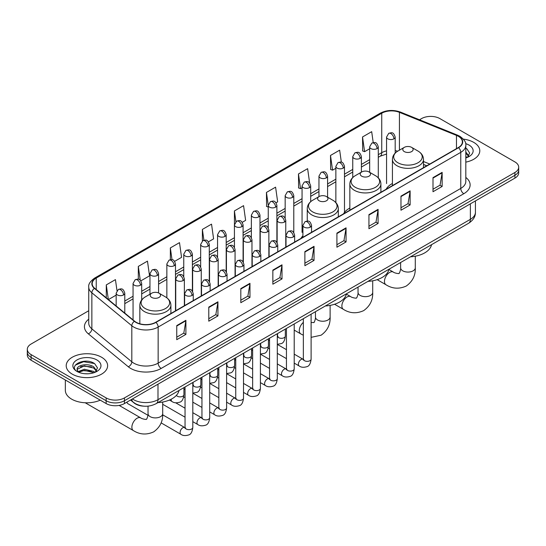 <?xml version="1.0" encoding="UTF-8"?>
<svg xmlns="http://www.w3.org/2000/svg" width="546" height="546" viewBox="0 0 546 546"><rect width="100%" height="100%" fill="white"/><g stroke="black" fill="none" stroke-linecap="round" stroke-linejoin="round"><path stroke-width="0.82" d="M302.914 235.804A22.864 13.2 0 0 0 300.948 238.418M349.843 208.06A22.864 13.2 0 0 0 343.536 213.834M392.424 183.47A22.864 13.2 0 0 0 386.118 189.25M426.713 165.813L423.484 164.51M143.823 406.163A12.94 7.473 180 0 1 134.125 402.996L130.535 400.034M88.739 310.742L31.088 344.028A12.94 7.473 0 0 0 27.3 349.31L27.3 354.948A12.94 7.473 0 0 0 31.088 360.23L106.136 403.555A12.94 7.473 0 0 0 124.44 403.555L514.912 178.119A12.94 7.473 0 0 0 518.7 172.836L518.7 170.018A12.94 7.473 0 0 1 514.912 175.3A12.94 7.473 0 0 0 518.7 170.018L518.7 167.199A12.94 7.473 0 0 0 514.912 161.916L439.864 118.591A12.94 7.473 0 0 0 421.56 118.591L419.499 119.786M27.3 349.31A12.94 7.473 0 0 0 31.088 354.593L106.136 397.918A12.94 7.473 0 0 0 124.44 397.918L124.44 400.737L514.912 175.3L124.44 400.737A12.94 7.473 0 0 1 106.136 400.737A12.94 7.473 0 0 0 124.44 400.737L124.44 403.555M31.088 354.593L31.088 357.412L106.136 400.737L31.088 357.412A12.94 7.473 0 0 1 27.3 352.129A12.94 7.473 0 0 0 31.088 357.412L31.088 360.23M473.73 142.369A20.707 11.957 0 0 0 463.383 139.128A20.707 11.957 0 0 1 473.73 142.369A20.707 11.957 0 0 1 479.791 150.819A20.707 11.957 0 0 0 473.73 142.369M101.556 357.234A20.707 11.957 0 0 0 78.993 354.647A20.707 11.957 0 0 0 66.209 365.69A20.707 11.957 0 0 0 72.27 374.147A20.707 11.957 0 0 0 94.84 376.733A20.707 11.957 0 0 0 107.623 365.69A20.707 11.957 0 0 0 101.556 357.234A20.707 11.957 0 0 0 78.993 354.647A20.707 11.957 0 0 0 66.209 365.69A20.707 11.957 0 0 0 72.27 374.147A20.707 11.957 0 0 0 94.84 376.733A20.707 11.957 0 0 0 107.623 365.69A20.707 11.957 0 0 0 101.556 357.234M458.319 136.288A13.807 7.972 180 0 1 462.366 141.926A13.807 7.972 180 0 1 458.319 147.563L155.706 322.276A13.807 7.972 180 0 1 134.637 321.212L94.683 288.268A13.807 7.972 180 0 1 92.185 283.702A13.807 7.972 180 0 1 96.233 278.064L381.743 113.227A13.807 7.972 180 0 1 399.419 112.333L456.476 135.394A13.807 7.972 180 0 1 458.319 136.288M458.565 136.152A14.148 8.17 0 0 0 456.674 135.231L399.617 112.169A14.148 8.17 0 0 0 381.497 113.083L95.987 277.921A14.148 8.17 0 0 0 94.403 288.384L134.35 321.328A14.148 8.17 0 0 0 155.951 322.413L458.565 147.7A14.148 8.17 0 0 0 458.565 136.152M176.754 325.587L176.754 339.68L185.906 334.391L185.906 320.304L176.754 325.587M176.754 337.175L183.804 333.108L185.872 320.768A3.453 1.993 -120 0 0 185.906 320.304M183.743 333.142L185.906 334.391M208.784 307.091L208.784 321.185L217.936 315.902L217.936 301.808L208.784 307.091M208.784 318.687L215.834 314.612L217.902 302.279A3.453 1.993 -120 0 0 217.936 301.808M215.772 314.653L217.936 315.902M240.813 288.602L240.813 302.689L249.966 297.406L249.966 283.319L240.813 288.602M240.813 300.191L247.864 296.123L249.931 283.784A3.453 1.993 -120 0 0 249.966 283.319M247.802 296.157L249.966 297.406M272.85 270.106L272.85 284.2L282.002 278.917L282.002 264.824L272.85 270.106M272.85 281.702L279.893 277.627L281.961 265.295A3.453 1.993 -120 0 0 282.002 264.824M279.832 277.661L282.002 278.917M432.998 177.641L432.998 191.735L442.151 186.452L442.151 172.359L432.998 177.641M432.998 189.237L440.049 185.162L442.117 172.829A3.453 1.993 -120 0 0 442.151 172.359M439.987 185.203L442.151 186.452M400.969 196.137L400.969 210.224L410.121 204.941L410.121 190.854L400.969 196.137M400.969 207.726L408.019 203.658L410.087 191.318A3.453 1.993 -120 0 0 410.121 190.854M407.958 203.692L410.121 204.941M368.939 214.633L368.939 228.719L378.091 223.437L378.091 209.343L368.939 214.633M368.939 226.221L375.989 222.154L378.057 209.814A3.453 1.993 -120 0 0 378.091 209.343M375.928 222.188L378.091 223.437M336.909 233.122L336.909 247.215L346.062 241.926L346.062 227.839L336.909 233.122M336.909 244.71L343.96 240.643L346.021 228.31A3.453 1.993 -120 0 0 346.062 227.839M343.898 240.677L346.062 241.926M304.88 251.617L304.88 265.704L314.032 260.422L314.032 246.335L304.88 251.617M304.88 263.206L311.93 259.138L313.991 246.799A3.453 1.993 -120 0 0 314.032 246.335M311.868 259.173L314.032 260.422M465.813 162.128A20.707 11.957 0 0 0 479.791 150.819A20.707 11.957 0 0 1 465.813 162.128M124.44 397.918L514.912 172.481A12.94 7.473 0 0 0 518.7 167.199M174.638 261.357L181.565 257.357L179.498 242.636L170.352 247.918L170.352 259.691M140.834 280.869L149.536 275.846L147.468 261.125L138.315 266.407L138.315 279.231M116.987 290.656L115.438 279.62L106.286 284.903L106.286 297.836M276.037 202.812L277.661 201.877L275.594 187.155L266.441 192.438L266.591 206.443M309.643 183.053L307.623 168.659L298.471 173.949L298.621 187.954M341.346 162.203L339.653 150.17L330.501 155.453L330.651 169.458M373.218 142.595L371.683 131.675L362.537 136.957L362.68 150.962M208.435 241.844L213.595 238.861L211.534 224.14L202.382 229.422L202.382 240.963M242.24 222.324L245.625 220.372L243.564 205.651L234.411 210.933L234.459 224.993M234.459 247.331L234.411 224.884M234.411 210.933L235.92 221.662M268.257 207.07L266.441 206.388M266.441 192.438L268.257 205.392A4.313 2.491 0 0 0 269.519 207.146A4.313 2.491 0 0 0 275.621 207.146A4.313 2.491 0 0 0 276.89 205.385C275.136 199.85 273.437 200.948 270.413 201.645A4.313 2.491 60 0 1 272.57 201.863A4.313 2.491 -120 0 1 275.621 207.146M298.471 173.949L300.539 188.67L302.061 187.79M300.539 188.67L298.471 187.892M330.501 155.453L332.569 170.175L335.858 168.277M332.569 170.175L330.501 169.403M362.537 136.957L364.598 151.679L369.662 148.758M364.598 151.679L362.537 150.908M202.382 229.422L203.897 240.233M170.352 247.918L172.004 259.691M138.315 266.407L140.261 280.235M108.415 299.59L116.155 295.12M106.286 284.903L108.34 299.529M465.813 156.463L467.117 157.487M465.813 157.582L466.182 157.828M465.813 151.993L468.782 155.965M465.813 153.112L468.557 156.258M465.813 157.951A14.066 8.122 0 0 0 469.028 156.566A14.066 8.122 0 0 0 469.028 145.079A14.066 8.122 0 0 0 465.656 143.639M467.451 157.35L469.656 153.023L466.871 148.819M465.813 148.3L466.68 148.696M404.299 151.597A5.18 2.989 0 0 0 411.616 151.597A5.18 2.989 0 0 0 411.616 147.365L418.045 151.078A14.264 8.238 0 0 1 418.045 162.728A14.264 8.238 0 0 1 397.87 162.728A14.264 8.238 0 0 1 397.87 151.078C394.355 153.167 392.54 155.938 392.424 159.398A15.534 8.968 0 0 0 396.976 165.738A15.534 8.968 0 0 0 413.902 167.677A15.534 8.968 0 0 0 423.484 159.398C423.375 155.938 421.56 153.167 418.045 151.078L411.616 147.365A5.18 2.989 0 0 0 404.299 147.365A5.18 2.989 0 0 0 404.299 151.597M410.531 256.797A23.731 13.698 0 0 0 431.545 244.669M361.711 176.181A5.18 2.989 0 0 0 369.035 176.181A5.18 2.989 0 0 0 369.035 171.956L375.457 175.669A14.264 8.238 0 0 1 375.457 187.312A14.264 8.238 0 0 1 355.282 187.312A14.264 8.238 0 0 1 355.282 175.669C351.767 177.75 349.952 180.528 349.843 183.982A15.534 8.968 0 0 0 354.388 190.322A15.534 8.968 0 0 0 371.314 192.267A15.534 8.968 0 0 0 380.903 183.982C380.787 180.528 378.972 177.75 375.457 175.669L369.035 171.956A5.18 2.989 0 0 0 361.711 171.956A5.18 2.989 0 0 0 361.711 176.181M367.949 281.388A23.731 13.698 0 0 0 388.957 269.253M319.123 200.771A5.18 2.989 0 0 0 326.447 200.771A5.18 2.989 0 0 0 326.447 196.54L332.876 200.252A14.264 8.238 0 0 1 332.876 211.903A14.264 8.238 0 0 1 312.694 211.903A14.264 8.238 0 0 1 312.694 200.252C309.186 202.341 307.371 205.112 307.255 208.565A15.534 8.968 0 0 0 311.8 214.906A15.534 8.968 0 0 0 328.726 216.851A15.534 8.968 0 0 0 338.315 208.565C338.199 205.112 336.391 202.341 332.876 200.252L326.447 196.54A5.18 2.989 0 0 0 319.123 196.54A5.18 2.989 0 0 0 319.123 200.771M325.361 305.972A23.731 13.698 0 0 0 346.376 293.844M151.713 297.427A5.18 2.989 0 0 0 159.029 297.427A5.18 2.989 0 0 0 159.029 293.195L165.458 296.908A14.264 8.238 0 0 1 165.458 308.558A14.264 8.238 0 0 1 145.284 308.558A14.264 8.238 0 0 1 145.284 296.908C141.769 298.996 139.953 301.767 139.837 305.221A15.534 8.968 0 0 0 144.39 311.561A15.534 8.968 0 0 0 161.316 313.506A15.534 8.968 0 0 0 170.898 305.221C170.789 301.767 168.973 298.996 165.458 296.908L159.029 293.195A5.18 2.989 0 0 0 151.713 293.195A5.18 2.989 0 0 0 151.713 297.427M157.944 402.627A23.731 13.698 0 0 0 178.958 390.499M147.952 415.281L127.832 403.665A3.883 2.239 -60 0 1 127.348 403.18A3.883 2.239 -60 0 1 127.034 402.054M65.343 380.009L65.343 390.349A21.574 12.456 0 0 0 71.662 399.153A21.574 12.456 0 0 0 100.225 400.15M84.575 373.696L87.831 373.792M78.112 371.635L84.391 369.239L93.81 371.444L94.949 372.352M78.692 372.236L84.391 370.359L94.014 372.7M78.215 372.065L77.204 369.703A9.753 5.631 0 0 0 78.774 372.311M96.608 370.836L93.81 366.967C87.961 362.599 75.914 365.294 77.204 369.703L77.163 369.273M77.225 369.847L77.498 369.116L84.391 365.881L93.81 368.086L96.389 371.13M95.284 372.215L97.488 367.888L94.697 363.691C84.835 356.599 67.294 365.943 77.423 371.676L77.928 371.983M96.86 359.95A14.066 8.122 0 0 0 76.972 359.95A14.066 8.122 0 0 0 76.972 371.43A14.066 8.122 0 0 0 96.86 371.43A14.066 8.122 0 0 0 96.86 359.95M75.368 365.103L83.627 361.711L94.513 363.561M80.528 366.748L83.627 366.189L91.394 366.851M80.528 371.225L83.627 370.659L91.394 371.328M132.432 398.942A17.254 9.964 0 0 0 133.593 399.679A17.254 9.964 0 0 0 157.992 399.679L470.372 219.335A17.254 9.964 0 0 0 475.423 212.285C475.552 216.571 473.273 220.236 468.584 223.28L156.204 403.63A8.627 4.982 60 0 0 157.992 399.679L157.992 384.186M470.372 203.835L470.372 219.335A8.627 4.982 60 0 1 468.584 223.28M131.729 399.344A8.627 5.774 129.5 0 0 133.238 402.149L130.617 399.993M514.912 178.119L514.912 172.481M106.136 403.555L106.136 397.918M465.813 177.43A21.574 12.456 180 0 1 463.813 193.707L161.2 368.42A4.313 2.491 60 0 1 158.149 363.138L460.763 188.425A17.254 9.964 0 0 0 465.813 181.381L465.813 145.304A17.254 9.964 180 0 1 460.763 152.354A4.313 2.491 -120 0 0 458.565 147.7M161.2 368.42A21.574 12.456 180 0 1 130.692 368.42A21.574 12.456 180 0 1 128.276 366.755L88.322 333.818A21.574 12.456 180 0 1 88.739 319.198M133.743 363.138A17.254 9.964 0 0 0 158.149 363.138L158.149 327.068A17.254 9.964 180 0 1 131.811 325.737L91.858 292.793A17.254 9.964 180 0 1 88.739 287.08L88.739 323.15A17.254 9.964 0 0 0 91.858 328.863L131.811 361.807A17.254 9.964 0 0 0 133.743 363.138M465.813 145.304C466.393 142.615 464.407 139.605 459.868 136.288L457.603 135.19A4.313 2.02 112 0 0 456.674 135.231M457.603 135.19L400.546 112.121C393.4 109.596 386.616 109.958 380.193 113.22A4.313 2.491 60 0 1 381.497 113.083M95.987 277.921A4.313 2.491 -120 0 0 94.683 278.057C90.206 281.279 88.22 284.289 88.739 287.08M94.403 288.384A4.313 2.887 129.5 0 0 91.858 292.793L91.858 328.863A4.313 2.887 -50.5 0 1 88.322 333.818M400.546 112.121A4.313 2.02 112 0 0 399.617 112.169M134.35 321.328A4.313 2.887 129.5 0 0 131.811 325.737L131.811 361.807A4.313 2.887 -50.5 0 1 128.276 366.755M155.951 322.413A4.313 2.491 60 0 1 158.149 327.068L460.763 152.354L460.763 188.425A4.313 2.491 60 0 0 463.813 193.707M96.233 278.064L96.233 289.544M456.476 135.394L456.476 148.628M399.419 112.333L399.419 150.184M429.763 164.053L423.484 161.514M397.686 151.187A13.807 7.972 0 0 0 395.188 150.628M386.561 150.873A13.807 7.972 0 0 0 381.743 152.675L378.289 154.668M381.743 113.227L381.743 152.675A7.767 4.484 60 0 1 380.132 156.231L378.289 157.296M369.662 159.65L361.391 164.428M352.757 169.41L344.485 174.188M335.858 179.163L327.586 183.941M318.96 188.923L310.688 193.7M302.061 198.683L293.789 203.453M285.162 208.435L276.89 213.213M268.257 218.195L259.985 222.973M251.358 227.955L243.086 232.726M234.459 237.708L226.187 242.485M217.561 247.468L209.289 252.245M200.662 257.221L192.39 261.998M183.756 266.98L175.484 271.758M166.858 276.74L158.586 281.511M149.959 286.493L141.687 291.271M133.06 296.253L124.788 301.03M304.88 252.061L313.991 246.799M336.909 233.572L346.021 228.31M368.939 215.076L378.057 209.814M400.969 196.58L410.087 191.318M432.998 178.092L442.117 172.829M272.85 270.557L281.961 265.295M240.813 289.046L249.931 283.784M208.784 307.541L217.902 302.279M176.754 326.03L185.872 320.768M415.288 256.21L415.288 267.84A7.337 4.232 180 0 1 413.145 270.83A7.337 4.232 180 0 1 402.771 270.83A7.337 4.232 180 0 1 400.621 267.84C401.071 269.062 399.16 274.379 398.928 273.334C399.713 274.058 394.157 273.055 393.318 272.051L388.909 269.506M415.288 267.84C415.602 275.43 412.592 281.497 406.265 286.036C399.167 289.25 392.403 288.82 385.988 284.759A7.337 4.232 -60 0 1 384.862 278.883A7.337 4.232 -60 0 1 389.653 272.42A7.337 4.232 -60 0 1 393.318 272.051M372.706 280.794L372.706 292.424A7.337 4.232 180 0 1 370.557 295.42A7.337 4.232 180 0 1 360.183 295.42A7.337 4.232 180 0 1 358.04 292.424C358.483 293.652 356.579 298.969 356.34 297.925C357.132 298.648 351.569 297.638 350.737 296.642L346.321 294.089M372.706 292.424C373.02 300.013 370.011 306.081 363.677 310.626C356.579 313.834 349.822 313.411 343.4 309.343A7.337 4.232 -60 0 1 342.274 303.467A7.337 4.232 -60 0 1 347.065 297.004A7.337 4.232 -60 0 1 350.737 296.642M330.118 305.385L330.118 317.008A7.337 4.232 180 0 1 327.969 320.004A7.337 4.232 180 0 1 317.601 320.004A7.337 4.232 180 0 1 315.452 317.008C315.895 318.236 313.991 323.553 313.759 322.509L311.111 322.509M303.344 335.237L300.812 333.927A7.337 4.232 -60 0 1 299.501 328.788A7.337 4.232 -60 0 1 303.344 322.393M162.701 402.04L162.701 413.67A7.337 4.232 180 0 1 160.558 416.659A7.337 4.232 180 0 1 150.184 416.659A7.337 4.232 180 0 1 148.034 413.67C148.485 414.892 146.581 420.208 146.342 419.164C147.127 419.888 141.571 418.884 140.731 417.881L119.13 405.412M162.701 413.67C163.015 421.259 160.005 427.327 153.679 431.866C146.581 435.08 139.817 434.65 133.401 430.589A7.337 4.232 -60 0 1 132.275 424.706A7.337 4.232 -60 0 1 137.066 418.25A7.337 4.232 -60 0 1 140.731 417.881M310.278 227.15A4.313 2.491 0 0 0 311.541 225.389C309.794 219.854 308.087 220.959 305.071 221.656A4.313 2.491 60 0 1 307.227 221.867A4.313 2.491 -120 0 1 310.278 227.15A4.313 2.491 0 0 1 304.177 227.15A4.313 2.491 0 0 1 302.914 225.389L305.071 221.656M294.212 363.117L299.188 365.991A3.883 2.239 -60 0 1 298.587 362.878A3.883 2.239 -60 0 1 301.126 359.459A3.883 2.239 -60 0 1 301.296 359.364A3.883 2.239 -60 0 1 303.064 359.261L294.212 354.149M303.569 359.657L303.221 359.944L303.344 359.104A3.883 2.239 -0 0 0 304.484 360.688A3.883 2.239 -0 0 0 309.794 360.783A3.883 2.239 -0 0 0 311.111 359.104C310.578 363.616 309.179 366.134 306.92 366.659C303.678 367.649 301.099 367.424 299.188 365.991M293.379 236.909A4.313 2.491 0 0 0 294.642 235.149C292.888 229.613 291.189 230.719 288.172 231.408A4.313 2.491 60 0 1 290.329 231.627A4.313 2.491 -120 0 1 293.379 236.909A4.313 2.491 0 0 1 287.278 236.909A4.313 2.491 0 0 1 286.015 235.149L288.172 231.408M277.307 372.877L282.282 375.744A3.883 2.239 -60 0 1 281.688 372.638A3.883 2.239 -60 0 1 284.227 369.212A3.883 2.239 -60 0 1 284.398 369.123A3.883 2.239 -60 0 1 286.165 369.021L277.307 363.909M286.664 369.41L286.322 369.703L286.445 368.864A3.883 2.239 -0 0 0 287.585 370.447A3.883 2.239 -0 0 0 292.895 370.543A3.883 2.239 -0 0 0 294.212 368.864C293.68 373.368 292.281 375.887 290.022 376.419C286.78 377.402 284.2 377.184 282.282 375.744M276.481 246.669A4.313 2.491 0 0 0 277.743 244.908C275.989 239.373 274.29 240.472 271.273 241.168A4.313 2.491 60 0 1 273.43 241.38A4.313 2.491 -120 0 1 276.481 246.669A4.313 2.491 0 0 1 270.379 246.669A4.313 2.491 0 0 1 269.11 244.908L271.273 241.168M260.408 382.63L265.383 385.503A3.883 2.239 -60 0 1 264.79 382.391A3.883 2.239 -60 0 1 267.328 378.972A3.883 2.239 -60 0 1 267.499 378.876A3.883 2.239 -60 0 1 269.267 378.781L260.408 373.662M269.765 379.17L269.417 379.456L269.547 378.617A3.883 2.239 -0 0 0 270.68 380.207A3.883 2.239 -0 0 0 275.996 380.303A3.883 2.239 -0 0 0 277.307 378.617C276.774 383.128 275.382 385.647 273.123 386.172C269.874 387.162 267.294 386.937 265.383 385.503M259.575 256.422A4.313 2.491 0 0 0 260.838 254.661C259.091 249.126 257.391 250.232 254.368 250.928A4.313 2.491 60 0 1 256.524 251.14A4.313 2.491 -120 0 1 259.575 256.422A4.313 2.491 0 0 1 253.474 256.422A4.313 2.491 0 0 1 252.211 254.661L254.368 250.928M243.509 392.39L248.485 395.263A3.883 2.239 -60 0 1 247.891 392.151A3.883 2.239 -60 0 1 250.423 388.732A3.883 2.239 -60 0 1 250.6 388.636A3.883 2.239 -60 0 1 252.368 388.534L243.509 383.422M252.866 388.929L252.518 389.216L252.641 388.377A3.883 2.239 -0 0 0 253.781 389.96A3.883 2.239 -0 0 0 259.097 390.056A3.883 2.239 -0 0 0 260.408 388.377C259.876 392.888 258.483 395.406 256.224 395.932C252.975 396.915 250.396 396.696 248.485 395.263M242.677 266.182A4.313 2.491 0 0 0 243.939 264.421C242.192 258.886 240.486 259.985 237.469 260.681A4.313 2.491 60 0 1 239.626 260.899A4.313 2.491 -120 0 1 242.677 266.182A4.313 2.491 0 0 1 236.575 266.182A4.313 2.491 0 0 1 235.312 264.421L237.469 260.681M226.61 402.149L231.586 405.016A3.883 2.239 -60 0 1 230.992 401.904A3.883 2.239 -60 0 1 233.524 398.484A3.883 2.239 -60 0 1 233.695 398.396A3.883 2.239 -60 0 1 235.469 398.293L226.61 393.181M235.968 398.682L235.619 398.969L235.742 398.136A3.883 2.239 -0 0 0 236.882 399.72A3.883 2.239 -0 0 0 242.192 399.815A3.883 2.239 -0 0 0 243.509 398.136C242.977 402.641 241.578 405.159 239.319 405.692C236.077 406.674 233.497 406.449 231.586 405.016M225.778 275.935A4.313 2.491 0 0 0 227.04 274.174C225.293 268.646 223.587 269.744 220.57 270.441A4.313 2.491 60 0 1 222.727 270.652A4.313 2.491 -120 0 1 225.778 275.935A4.313 2.491 0 0 1 219.676 275.935A4.313 2.491 0 0 1 218.414 274.174L220.57 270.441M209.712 411.902L214.687 414.776A3.883 2.239 -60 0 1 214.087 411.664A3.883 2.239 -60 0 1 216.625 408.244A3.883 2.239 -60 0 1 216.796 408.149A3.883 2.239 -60 0 1 218.564 408.053L209.712 402.934M219.069 408.442L218.721 408.729L218.844 407.889A3.883 2.239 -0 0 0 219.983 409.473A3.883 2.239 -0 0 0 225.293 409.575A3.883 2.239 -0 0 0 226.61 407.889C226.078 412.401 224.679 414.919 222.42 415.445C219.178 416.434 216.598 416.209 214.687 414.776M208.879 285.695A4.313 2.491 0 0 0 210.142 283.934C208.388 278.399 206.688 279.504 203.672 280.2A4.313 2.491 60 0 1 205.828 280.412A4.313 2.491 -120 0 1 208.879 285.695A4.313 2.491 0 0 1 202.778 285.695A4.313 2.491 0 0 1 201.515 283.934L203.672 280.2M192.806 421.662L197.782 424.535A3.883 2.239 -60 0 1 197.188 421.423A3.883 2.239 -60 0 1 199.727 417.997A3.883 2.239 -60 0 1 199.897 417.908A3.883 2.239 -60 0 1 201.665 417.806L192.806 412.694M202.163 418.202L201.822 418.489L201.945 417.649A3.883 2.239 -0 0 0 203.078 419.232A3.883 2.239 -0 0 0 208.395 419.328A3.883 2.239 -0 0 0 209.712 417.649C209.179 422.154 207.78 424.672 205.521 425.204C202.273 426.187 199.7 425.969 197.782 424.535M191.98 295.454A4.313 2.491 0 0 0 193.243 293.693C191.489 288.158 189.79 289.257 186.773 289.953A4.313 2.491 60 0 1 188.93 290.172A4.313 2.491 -120 0 1 191.98 295.454A4.313 2.491 0 0 1 185.879 295.454A4.313 2.491 0 0 1 184.609 293.693L186.773 289.953M161.118 422.877L180.883 434.288A3.883 2.239 -60 0 1 180.289 431.176A3.883 2.239 -60 0 1 182.828 427.757A3.883 2.239 -60 0 1 182.999 427.661A3.883 2.239 -60 0 1 184.766 427.566L162.681 414.817M185.265 427.955L184.917 428.241L185.046 427.402A3.883 2.239 -0 0 0 186.179 428.992A3.883 2.239 -0 0 0 191.496 429.088A3.883 2.239 -0 0 0 192.806 427.402C192.274 431.913 190.882 434.432 188.623 434.957C185.374 435.947 182.794 435.722 180.883 434.288M284.5 222.024A4.313 2.491 0 0 0 285.763 220.263C284.016 214.735 282.309 215.834 279.293 216.53A4.313 2.491 60 0 1 281.449 216.742A4.313 2.491 -120 0 1 284.5 222.024A4.313 2.491 0 0 1 278.399 222.024A4.313 2.491 0 0 1 277.136 220.263L279.293 216.53M277.791 336.636L277.443 336.923L277.566 336.083A3.883 2.239 -0 0 0 278.706 337.667A3.883 2.239 -0 0 0 284.016 337.769A3.883 2.239 -0 0 0 285.333 336.083C284.8 340.595 283.401 343.113 281.142 343.639L277.307 344.287M267.601 231.784A4.313 2.491 0 0 0 268.864 230.023C267.11 224.488 265.411 225.594 262.394 226.29A4.313 2.491 60 0 1 264.551 226.501A4.313 2.491 -120 0 1 267.601 231.784A4.313 2.491 0 0 1 261.5 231.784A4.313 2.491 0 0 1 260.237 230.023L262.394 226.29M260.892 346.396L260.544 346.683L260.667 345.843A3.883 2.239 -0 0 0 261.807 347.427A3.883 2.239 -0 0 0 267.117 347.522A3.883 2.239 -0 0 0 268.434 345.843C267.902 350.348 266.503 352.866 264.244 353.398L260.408 354.04M250.703 241.544A4.313 2.491 0 0 0 251.965 239.783C250.211 234.248 248.512 235.346 245.495 236.043A4.313 2.491 60 0 1 247.652 236.254A4.313 2.491 -120 0 1 250.703 241.544A4.313 2.491 0 0 1 244.601 241.544A4.313 2.491 0 0 1 243.339 239.783L245.495 236.043M243.987 356.149L243.646 356.436L243.769 355.596A3.883 2.239 -0 0 0 244.901 357.186A3.883 2.239 -0 0 0 250.218 357.282A3.883 2.239 -0 0 0 251.535 355.596C251.003 360.107 249.604 362.626 247.345 363.151L243.509 363.8M233.797 251.296A4.313 2.491 0 0 0 235.067 249.536C233.313 244.001 231.613 245.106 228.59 245.802A4.313 2.491 60 0 1 230.746 246.014A4.313 2.491 -120 0 1 233.797 251.296A4.313 2.491 0 0 1 227.702 251.296A4.313 2.491 0 0 1 226.433 249.536L228.59 245.802M227.088 365.909L226.74 366.195L226.87 365.356A3.883 2.239 -0 0 0 228.003 366.939A3.883 2.239 -0 0 0 233.319 367.035A3.883 2.239 -0 0 0 234.63 365.356C234.097 369.867 232.705 372.386 230.446 372.911L226.61 373.553M216.899 261.056A4.313 2.491 0 0 0 218.161 259.295C216.414 253.76 214.715 254.859 211.691 255.555A4.313 2.491 60 0 1 213.848 255.774A4.313 2.491 -120 0 1 216.899 261.056A4.313 2.491 0 0 1 210.797 261.056A4.313 2.491 0 0 1 209.534 259.295L211.691 255.555M210.19 375.668L209.841 375.955L209.964 375.116A3.883 2.239 -0 0 0 211.104 376.699A3.883 2.239 -0 0 0 216.421 376.795A3.883 2.239 -0 0 0 217.731 375.116C217.199 379.62 215.806 382.139 213.541 382.671L209.712 383.312M200 270.809A4.313 2.491 0 0 0 201.262 269.048C199.515 263.52 197.809 264.619 194.792 265.315A4.313 2.491 60 0 1 196.949 265.527A4.313 2.491 -120 0 1 200 270.809A4.313 2.491 0 0 1 193.898 270.809A4.313 2.491 0 0 1 192.636 269.048L194.792 265.315M193.291 385.421L192.943 385.708L193.066 384.869A3.883 2.239 -0 0 0 194.205 386.459A3.883 2.239 -0 0 0 199.515 386.554A3.883 2.239 -0 0 0 200.832 384.869C200.3 389.38 198.901 391.898 196.642 392.424L192.806 393.072M183.101 280.569A4.313 2.491 0 0 0 184.364 278.808C182.61 273.273 180.91 274.379 177.894 275.075A4.313 2.491 60 0 1 180.05 275.286A4.313 2.491 -120 0 1 183.101 280.569A4.313 2.491 0 0 1 177 280.569A4.313 2.491 0 0 1 175.737 278.808L177.894 275.075M176.385 395.372A3.883 2.239 -0 0 0 177.307 396.212A3.883 2.239 -0 0 0 182.617 396.307A3.883 2.239 -0 0 0 183.934 394.628C183.401 399.14 182.002 401.658 179.743 402.184C176.501 403.173 173.921 402.948 172.004 401.515A3.883 2.239 -60 0 1 171.205 399.733A3.883 2.239 -60 0 1 171.239 399.194M393.925 138.841A4.313 2.491 0 0 0 395.188 137.08C393.434 131.552 391.735 132.651 388.718 133.347A4.313 2.491 60 0 1 390.875 133.558A4.313 2.491 -120 0 1 393.925 138.841A4.313 2.491 0 0 1 387.824 138.841A4.313 2.491 0 0 1 386.561 137.08L388.718 133.347M377.027 148.601A4.313 2.491 0 0 0 378.289 146.84C376.535 141.305 374.836 142.41 371.819 143.107A4.313 2.491 60 0 1 373.976 143.318A4.313 2.491 -120 0 1 377.027 148.601A4.313 2.491 0 0 1 370.925 148.601A4.313 2.491 0 0 1 369.662 146.84L371.819 143.107M360.121 158.36A4.313 2.491 0 0 0 361.391 156.6C359.637 151.065 357.937 152.163 354.914 152.86A4.313 2.491 60 0 1 357.07 153.078A4.313 2.491 -120 0 1 360.121 158.36A4.313 2.491 0 0 1 354.02 158.36A4.313 2.491 0 0 1 352.757 156.6L354.914 152.86M343.222 168.113A4.313 2.491 0 0 0 344.485 166.353C342.738 160.817 341.032 161.923 338.015 162.619A4.313 2.491 60 0 1 340.172 162.831A4.313 2.491 -120 0 1 343.222 168.113A4.313 2.491 0 0 1 337.121 168.113A4.313 2.491 0 0 1 335.858 166.353L338.015 162.619M326.324 177.873A4.313 2.491 0 0 0 327.586 176.112C325.839 170.577 324.133 171.683 321.116 172.372A4.313 2.491 60 0 1 323.273 172.591A4.313 2.491 -120 0 1 326.324 177.873A4.313 2.491 0 0 1 320.222 177.873A4.313 2.491 0 0 1 318.96 176.112L321.116 172.372M309.425 187.633A4.313 2.491 0 0 0 310.688 185.872C308.934 180.337 307.234 181.436 304.218 182.132A4.313 2.491 60 0 1 306.374 182.344A4.313 2.491 -120 0 1 309.425 187.633A4.313 2.491 0 0 1 303.323 187.633A4.313 2.491 0 0 1 302.061 185.872L304.218 182.132M292.526 197.386A4.313 2.491 0 0 0 293.789 195.625C292.035 190.09 290.335 191.196 287.319 191.892A4.313 2.491 60 0 1 289.476 192.103A4.313 2.491 -120 0 1 292.526 197.386A4.313 2.491 0 0 1 286.425 197.386A4.313 2.491 0 0 1 285.162 195.625L287.319 191.892M258.722 216.899A4.313 2.491 0 0 0 259.985 215.138C258.238 209.609 256.531 210.708 253.515 211.404A4.313 2.491 60 0 1 255.671 211.616A4.313 2.491 -120 0 1 258.722 216.899A4.313 2.491 0 0 1 252.621 216.899A4.313 2.491 0 0 1 251.358 215.138L253.515 211.404M241.823 226.658A4.313 2.491 0 0 0 243.086 224.897C241.339 219.362 239.633 220.468 236.616 221.164A4.313 2.491 60 0 1 238.773 221.376A4.313 2.491 -120 0 1 241.823 226.658A4.313 2.491 0 0 1 235.722 226.658A4.313 2.491 0 0 1 234.459 224.897L236.616 221.164M224.925 236.418A4.313 2.491 0 0 0 226.187 234.657C224.433 229.122 222.734 230.221 219.717 230.917A4.313 2.491 60 0 1 221.874 231.135A4.313 2.491 -120 0 1 224.925 236.418A4.313 2.491 0 0 1 218.823 236.418A4.313 2.491 0 0 1 217.561 234.657L219.717 230.917M208.026 246.171A4.313 2.491 0 0 0 209.289 244.41C207.535 238.875 205.835 239.981 202.819 240.677A4.313 2.491 60 0 1 204.975 240.888A4.313 2.491 -120 0 1 208.026 246.171A4.313 2.491 0 0 1 201.924 246.171A4.313 2.491 0 0 1 200.662 244.41L202.819 240.677M191.12 255.931A4.313 2.491 0 0 0 192.39 254.17C190.636 248.635 188.936 249.74 185.913 250.43A4.313 2.491 60 0 1 188.07 250.648A4.313 2.491 -120 0 1 191.12 255.931A4.313 2.491 0 0 1 185.019 255.931A4.313 2.491 0 0 1 183.756 254.17L185.913 250.43M174.222 265.69A4.313 2.491 0 0 0 175.484 263.923C173.737 258.394 172.031 259.493 169.014 260.189A4.313 2.491 60 0 1 171.171 260.401A4.313 2.491 -120 0 1 174.222 265.69A4.313 2.491 0 0 1 168.12 265.69A4.313 2.491 0 0 1 166.858 263.923L169.014 260.189M157.323 275.443A4.313 2.491 0 0 0 158.586 273.683C156.839 268.147 155.132 269.253 152.116 269.949A4.313 2.491 60 0 1 154.272 270.161A4.313 2.491 -120 0 1 157.323 275.443A4.313 2.491 0 0 1 151.222 275.443A4.313 2.491 0 0 1 149.959 273.683L152.116 269.949M140.424 285.203A4.313 2.491 0 0 0 141.687 283.442C139.933 277.907 138.234 279.006 135.217 279.702A4.313 2.491 60 0 1 137.374 279.921A4.313 2.491 -120 0 1 140.424 285.203A4.313 2.491 0 0 1 134.323 285.203A4.313 2.491 0 0 1 133.06 283.442L135.217 279.702M123.526 294.956A4.313 2.491 0 0 0 124.788 293.195C123.034 287.667 121.335 288.766 118.318 289.462A4.313 2.491 60 0 1 120.475 289.673A4.313 2.491 -120 0 1 123.526 294.956A4.313 2.491 0 0 1 117.424 294.956A4.313 2.491 0 0 1 116.155 293.195L118.318 289.462M156.204 403.63C149.263 407.118 142.322 407.118 135.374 403.63L133.238 402.149M475.423 212.285L475.423 200.914M380.193 113.22L94.683 278.057M386.561 154.047L380.132 156.231M369.662 162.278L361.391 167.056M352.757 172.038L344.485 176.808M335.858 181.791L327.586 186.568M318.96 191.55L310.688 196.328M302.061 201.31L293.789 206.081M285.162 211.063L276.89 215.841M268.257 220.823L259.985 225.6M251.358 230.576L243.086 235.353M234.459 240.336L226.187 245.113M217.561 250.095L209.289 254.866M200.662 259.848L192.39 264.626M183.756 269.608L175.484 274.385M166.858 279.368L158.586 284.138M149.959 289.121L141.687 293.898M133.06 298.88L124.788 303.651M426.808 165.759L423.484 164.414M385.988 284.759L377.156 279.654M423.484 167.67L423.484 159.398M392.424 185.606L392.424 159.398M404.299 147.365L397.87 151.078M400.621 262.517L400.621 267.84M343.4 309.343L334.568 304.245M380.903 192.26L380.903 183.982M349.843 210.196L349.843 183.982M361.711 171.956L355.282 175.669M358.04 287.107L358.04 292.424M330.118 317.008C330.432 324.604 327.423 330.671 321.089 335.21L311.111 337.346M300.812 333.927L294.212 330.118M338.315 216.844L338.315 208.565M307.255 221.075L307.255 208.565M319.123 196.54L312.694 200.252M315.452 311.691L315.452 317.008M133.401 430.589L85.21 402.764M170.898 313.5L170.898 305.221M139.837 323.785L139.837 305.221M151.713 293.195L145.284 296.908M148.034 406.142L148.034 413.67M303.856 359.575L303.064 359.261M311.111 314.203L311.111 359.104M311.541 232.303L311.541 225.389M286.445 358.633L277.307 353.358M269.547 348.874L268.202 348.102M303.344 318.68L303.344 359.104M302.914 237.285L302.914 225.389M286.445 349.665L277.307 344.396M286.957 369.335L286.165 369.021M294.212 323.955L294.212 368.864M294.642 242.062L294.642 235.149M269.547 368.393L260.408 363.117M252.641 358.633L251.303 357.855M286.445 328.439L286.445 368.864M286.015 247.045L286.015 235.149M269.547 359.425L260.408 354.149M270.058 379.088L269.267 378.781M277.307 333.715L277.307 378.617M277.743 251.822L277.743 244.908M252.641 378.146L243.509 372.877M235.742 368.393L234.398 367.615M269.547 338.199L269.547 378.617M269.11 256.797L269.11 244.908M252.641 369.185L243.509 363.909M253.153 388.848L252.368 388.534M260.408 343.468L260.408 388.377M260.838 261.575L260.838 254.661M235.742 387.906L226.61 382.63M218.844 378.146L217.499 377.375M252.641 347.952L252.641 388.377M252.211 266.557L252.211 254.661M235.742 378.938L226.61 373.662M236.254 398.607L235.469 398.293M243.509 353.228L243.509 398.136M243.939 271.335L243.939 264.421M218.844 397.665L209.712 392.39M201.945 387.906L200.6 387.128M235.742 357.712L235.742 398.136M235.312 276.317L235.312 264.421M218.844 388.697L209.712 383.422M219.355 408.36L218.564 408.053M226.61 362.988L226.61 407.889M227.04 281.088L227.04 274.174M201.945 407.418L192.806 402.149M185.046 397.665L183.702 396.887M218.844 367.472L218.844 407.889M218.414 286.07L218.414 274.174M201.945 398.45L192.806 393.181M202.457 418.12L201.665 417.806M209.712 372.741L209.712 417.649M210.142 290.847L210.142 283.934M185.046 417.178L162.701 404.279M201.945 377.225L201.945 417.649M201.515 295.83L201.515 283.934M185.046 408.21L175.675 402.798M185.558 427.873L184.766 427.566M192.806 382.5L192.806 427.402M193.243 300.607L193.243 293.693M185.046 386.984L185.046 427.402M184.609 305.589L184.609 293.693M126.754 402.225L127.348 403.18M278.078 336.554L277.293 336.247M285.333 329.081L285.333 336.083M285.763 247.188L285.763 220.263M277.566 333.565L277.566 336.083M269.547 340.738L268.434 340.097M277.136 242.704L277.136 220.263M261.179 346.314L260.387 346M268.434 338.841L268.434 345.843M268.864 256.941L268.864 230.023M260.667 343.325L260.667 345.843M252.641 350.498L251.535 349.856M260.237 252.457L260.237 230.023M244.28 356.074L243.489 355.76M251.535 348.594L251.535 355.596M251.965 266.701L251.965 239.783M243.769 353.078L243.769 355.596M235.742 360.251L234.63 359.609M243.339 262.216L243.339 239.783M227.382 365.827L226.59 365.52M234.63 358.353L234.63 365.356M235.067 276.46L235.067 249.536M226.87 362.837L226.87 365.356M218.844 370.011L217.731 369.369M226.433 271.969L226.433 249.536M210.476 375.587L209.691 375.273M217.731 368.113L217.731 375.116M218.161 286.213L218.161 259.295M209.964 372.597L209.964 375.116M201.945 379.77L200.832 379.129M209.534 281.729L209.534 259.295M193.577 385.339L192.793 385.032M200.832 377.866L200.832 384.869M201.262 295.973L201.262 269.048M193.066 382.35L193.066 384.869M185.046 389.523L183.934 388.882M192.636 291.489L192.636 269.048M183.934 387.626L183.934 394.628M184.364 305.733L184.364 278.808M172.004 401.515L169.451 400.034M175.737 310.708L175.737 278.808M395.188 153.112L395.188 137.08M386.561 183.579L386.561 137.08M378.289 177.846L378.289 146.84M369.662 172.318L369.662 146.84M361.391 172.14L361.391 156.6M352.757 177.546L352.757 156.6M344.485 212.374L344.485 166.353M335.858 202.6L335.858 166.353M327.586 197.202L327.586 176.112M318.96 196.635L318.96 176.112M310.688 201.665L310.688 185.872M302.061 232.364L302.061 185.872M293.789 232.569L293.789 195.625M285.162 218.059L285.162 195.625M276.89 242.328L276.89 205.385M268.257 227.819L268.257 205.385L270.413 201.645M259.985 252.088L259.985 215.138M251.358 237.578L251.358 215.138M243.086 261.841L243.086 224.897M226.187 271.601L226.187 234.657M217.561 257.091L217.561 234.657M209.289 281.354L209.289 244.41M200.662 266.851L200.662 244.41M192.39 291.114L192.39 254.17M183.756 276.604L183.756 254.17M175.484 310.421L175.484 263.923M166.858 297.829L166.858 263.923M158.586 292.97L158.586 273.683M149.959 294.212L149.959 273.683M141.687 299.986L141.687 283.442M133.06 319.908L133.06 283.442M124.788 313.09L124.788 293.195M116.155 305.978L116.155 293.195"/></g></svg>
